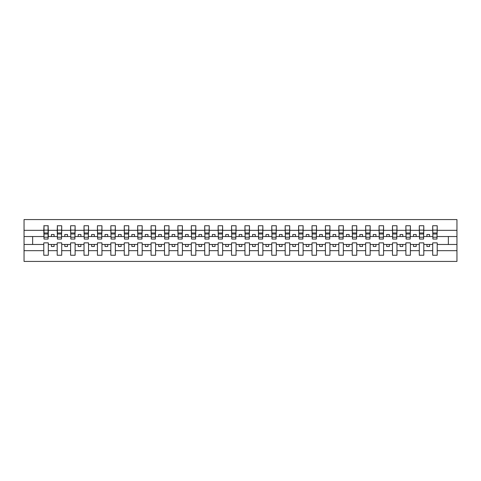 <?xml version="1.0" encoding="UTF-8"?>
<svg xmlns="http://www.w3.org/2000/svg" width="481" height="481" viewBox="0 0 481 481"><rect width="100%" height="100%" fill="white"/><g stroke="black" fill="none" stroke-linecap="round" stroke-linejoin="round"><path stroke-width="0.72" d="M432.702 250.667L423.797 250.667L423.797 242.863L419.294 242.863L419.294 250.667L410.389 250.667L410.389 242.863L405.88 242.863L405.88 250.667L396.975 250.667L396.975 242.863L392.472 242.863L392.472 250.667L383.567 250.667L383.567 242.863L379.058 242.863L379.058 250.667L370.154 250.667L370.154 242.863L365.65 242.863L365.65 250.667L356.746 250.667L356.746 242.863L352.236 242.863L352.236 250.667L343.332 250.667L343.332 242.863L338.828 242.863L338.828 250.667L329.924 250.667L329.924 242.863L325.415 242.863L325.415 250.667L316.51 250.667L316.51 242.863L312.007 242.863L312.007 250.667L303.102 250.667L303.102 242.863L298.593 242.863L298.593 250.667L289.688 250.667L289.688 242.863L285.185 242.863L285.185 250.667L276.28 250.667L276.28 242.863L271.771 242.863L271.771 250.667L262.866 250.667L262.866 242.863L258.363 242.863L258.363 250.667L249.459 250.667L249.459 242.863L244.955 242.863L244.955 250.667L236.045 250.667L236.045 242.863L231.541 242.863L231.541 250.667L222.637 250.667L222.637 242.863L218.133 242.863L218.133 250.667L209.229 250.667L209.229 242.863L204.72 242.863L204.72 250.667L195.815 250.667L195.815 242.863L191.312 242.863L191.312 250.667L182.407 250.667L182.407 242.863L177.898 242.863L177.898 250.667L168.993 250.667L168.993 242.863L164.49 242.863L164.49 250.667L155.585 250.667L155.585 242.863L151.076 242.863L151.076 250.667L142.172 250.667L142.172 242.863L137.668 242.863L137.668 250.667L128.764 250.667L128.764 242.863L124.254 242.863L124.254 250.667L115.35 250.667L115.35 242.863L110.846 242.863L110.846 250.667L101.942 250.667L101.942 242.863L97.433 242.863L97.433 250.667L88.528 250.667L88.528 242.863L84.025 242.863L84.025 250.667L75.12 250.667L75.12 242.863L70.611 242.863L70.611 250.667L61.706 250.667L61.706 242.863L57.203 242.863L57.203 250.667L48.298 250.667L48.298 242.863L43.789 242.863L43.789 250.667L24.05 250.667L24.05 261.423L456.95 261.423L456.95 250.667L437.211 250.667L437.211 255.255L432.702 255.255L432.702 244.468L426.912 244.468L426.912 246.506L429.593 246.506L429.593 244.468M437.211 250.667L437.211 242.863L432.702 242.863L432.702 244.468M419.294 250.667L419.294 255.255L423.797 255.255L423.797 250.667M405.88 250.667L405.88 255.255L410.389 255.255L410.389 250.667M392.472 250.667L392.472 255.255L396.975 255.255L396.975 250.667M379.058 250.667L379.058 255.255L383.567 255.255L383.567 250.667M365.65 250.667L365.65 255.255L370.154 255.255L370.154 250.667M352.236 250.667L352.236 255.255L356.746 255.255L356.746 250.667M338.828 250.667L338.828 255.255L343.332 255.255L343.332 250.667M325.415 250.667L325.415 255.255L329.924 255.255L329.924 250.667M312.007 250.667L312.007 255.255L316.51 255.255L316.51 250.667M298.593 250.667L298.593 255.255L303.102 255.255L303.102 250.667M285.185 250.667L285.185 255.255L289.688 255.255L289.688 250.667M271.771 250.667L271.771 255.255L276.28 255.255L276.28 250.667M258.363 250.667L258.363 255.255L262.866 255.255L262.866 250.667M244.955 250.667L244.955 255.255L249.459 255.255L249.459 250.667M231.541 250.667L231.541 255.255L236.045 255.255L236.045 250.667M218.133 250.667L218.133 255.255L222.637 255.255L222.637 250.667M204.72 250.667L204.72 255.255L209.229 255.255L209.229 250.667M191.312 250.667L191.312 255.255L195.815 255.255L195.815 250.667M177.898 250.667L177.898 255.255L182.407 255.255L182.407 250.667M164.49 250.667L164.49 255.255L168.993 255.255L168.993 250.667M151.076 250.667L151.076 255.255L155.585 255.255L155.585 250.667M137.668 250.667L137.668 255.255L142.172 255.255L142.172 250.667M124.254 250.667L124.254 255.255L128.764 255.255L128.764 250.667M110.846 250.667L110.846 255.255L115.35 255.255L115.35 250.667M97.433 250.667L97.433 255.255L101.942 255.255L101.942 250.667M84.025 250.667L84.025 255.255L88.528 255.255L88.528 250.667M70.611 250.667L70.611 255.255L75.12 255.255L75.12 250.667M57.203 250.667L57.203 255.255L61.706 255.255L61.706 250.667M432.918 237.199L436.995 237.199L436.995 239.051L432.918 239.051L432.702 225.745L432.702 230.333L423.797 230.333L423.587 238.137M432.918 238.137L432.702 230.333M419.504 237.199L423.587 237.199L423.587 239.051L419.504 239.051L419.294 225.745L419.294 230.333L410.389 230.333L410.173 238.137M419.504 238.137L419.294 230.333M406.096 237.199L410.173 237.199L410.173 239.051L406.096 239.051L405.88 225.745L405.88 230.333L396.975 230.333L396.765 238.137M406.096 238.137L405.88 230.333M392.688 237.199L396.765 237.199L396.765 239.051L392.688 239.051L392.472 225.745L392.472 230.333L383.567 230.333L383.351 238.137M392.688 238.137L392.472 230.333M379.275 237.199L383.351 237.199L383.351 239.051L379.275 239.051L379.058 225.745L379.058 230.333L370.154 230.333L369.943 238.137M379.275 238.137L379.058 230.333M365.867 237.199L369.943 237.199L369.943 239.051L365.867 239.051L365.65 225.745L365.65 230.333L356.746 230.333L356.529 238.137M365.867 238.137L365.65 230.333M352.453 237.199L356.529 237.199L356.529 239.051L352.453 239.051L352.236 225.745L352.236 230.333L343.332 230.333L343.121 238.137M352.453 238.137L352.236 230.333M339.045 237.199L343.121 237.199L343.121 239.051L339.045 239.051L338.828 225.745L338.828 230.333L329.924 230.333L329.707 238.137M339.045 238.137L338.828 230.333M325.631 237.199L329.707 237.199L329.707 239.051L325.631 239.051L325.415 225.745L325.415 230.333L316.51 230.333L316.3 238.137M325.631 238.137L325.415 230.333M312.223 237.199L316.3 237.199L316.3 239.051L312.223 239.051L312.007 225.745L312.007 230.333L303.102 230.333L302.886 238.137M312.223 238.137L312.007 230.333M298.809 237.199L302.886 237.199L302.886 239.051L298.809 239.051L298.593 225.745L298.593 230.333L289.688 230.333L289.478 238.137M298.809 238.137L298.593 230.333M285.401 237.199L289.478 237.199L289.478 239.051L285.401 239.051L285.185 225.745L285.185 230.333L276.28 230.333L276.064 238.137M285.401 238.137L285.185 230.333M271.987 237.199L276.064 237.199L276.064 239.051L271.987 239.051L271.771 225.745L271.771 230.333L262.866 230.333L262.656 238.137M271.987 238.137L271.771 230.333M258.58 237.199L262.656 237.199L262.656 239.051L258.58 239.051L258.363 225.745L258.363 230.333L249.459 230.333L249.242 238.137M258.58 238.137L258.363 230.333M245.166 237.199L249.242 237.199L249.242 239.051L245.166 239.051L244.955 225.745L244.955 230.333L236.045 230.333L235.834 238.137M245.166 238.137L244.955 230.333M231.758 237.199L235.834 237.199L235.834 239.051L231.758 239.051L231.541 225.745L231.541 230.333L222.637 230.333L222.42 238.137M231.758 238.137L231.541 230.333M218.344 237.199L222.42 237.199L222.42 239.051L218.344 239.051L218.133 225.745L218.133 230.333L209.229 230.333L209.013 238.137M218.344 238.137L218.133 230.333M204.936 237.199L209.013 237.199L209.013 239.051L204.936 239.051L204.72 225.745L204.72 230.333L195.815 230.333L195.599 238.137M204.936 238.137L204.72 230.333M191.522 237.199L195.599 237.199L195.599 239.051L191.522 239.051L191.312 225.745L191.312 230.333L182.407 230.333L182.191 238.137M191.522 238.137L191.312 230.333M178.114 237.199L182.191 237.199L182.191 239.051L178.114 239.051L177.898 225.745L177.898 230.333L168.993 230.333L168.777 238.137M178.114 238.137L177.898 230.333M164.7 237.199L168.777 237.199L168.777 239.051L164.7 239.051L164.49 225.745L164.49 230.333L155.585 230.333L155.369 238.137M164.7 238.137L164.49 230.333M151.293 237.199L155.369 237.199L155.369 239.051L151.293 239.051L151.076 225.745L151.076 230.333L142.172 230.333L141.955 238.137M151.293 238.137L151.076 230.333M137.879 237.199L141.955 237.199L141.955 239.051L137.879 239.051L137.668 225.745L137.668 230.333L128.764 230.333L128.547 238.137M137.879 238.137L137.668 230.333M124.471 237.199L128.547 237.199L128.547 239.051L124.471 239.051L124.254 225.745L124.254 230.333L115.35 230.333L115.133 238.137M124.471 238.137L124.254 230.333M111.057 237.199L115.133 237.199L115.133 239.051L111.057 239.051L110.846 225.745L110.846 230.333L101.942 230.333L101.725 238.137M111.057 238.137L110.846 230.333M97.649 237.199L101.725 237.199L101.725 239.051L97.649 239.051L97.433 225.745L97.433 230.333L88.528 230.333L88.312 238.137M97.649 238.137L97.433 230.333M84.235 237.199L88.312 237.199L88.312 239.051L84.235 239.051L84.025 225.745L84.025 230.333L75.12 230.333L74.904 238.137M84.235 238.137L84.025 230.333M70.827 237.199L74.904 237.199L74.904 239.051L70.827 239.051L70.611 225.745L70.611 230.333L61.706 230.333L61.496 238.137M70.827 238.137L70.611 230.333M57.413 237.199L61.496 237.199L61.496 239.051L57.413 239.051L57.413 225.745L57.203 230.333L48.298 230.333L48.082 225.745L48.082 239.051L44.005 239.051L44.005 234.013L48.082 234.013M57.413 238.137L57.203 230.333M43.789 250.667L43.789 255.255L48.298 255.255L48.298 250.667M44.005 234.013L44.005 225.745L43.789 230.333L24.05 230.333L24.05 219.576L456.95 219.576L456.95 230.333L437.211 230.333L436.995 238.137M44.005 238.137L43.789 230.333M432.702 225.745L437.211 225.745L437.211 230.333M419.294 225.745L423.797 225.745L423.797 230.333M405.88 225.745L410.389 225.745L410.389 230.333M392.472 225.745L396.975 225.745L396.975 230.333M379.058 225.745L383.567 225.745L383.567 230.333M365.65 225.745L370.154 225.745L370.154 230.333M352.236 225.745L356.746 225.745L356.746 230.333M338.828 225.745L343.332 225.745L343.332 230.333M325.415 225.745L329.924 225.745L329.924 230.333M312.007 225.745L316.51 225.745L316.51 230.333M298.593 225.745L303.102 225.745L303.102 230.333M285.185 225.745L289.688 225.745L289.688 230.333M271.771 225.745L276.28 225.745L276.28 230.333M258.363 225.745L262.866 225.745L262.866 230.333M244.955 225.745L249.459 225.745L249.459 230.333M231.541 225.745L236.045 225.745L236.045 230.333M218.133 225.745L222.637 225.745L222.637 230.333M204.72 225.745L209.229 225.745L209.229 230.333M191.312 225.745L195.815 225.745L195.815 230.333M177.898 225.745L182.407 225.745L182.407 230.333M164.49 225.745L168.993 225.745L168.993 230.333M151.076 225.745L155.585 225.745L155.585 230.333M137.668 225.745L142.172 225.745L142.172 230.333M124.254 225.745L128.764 225.745L128.764 230.333M110.846 225.745L115.35 225.745L115.35 230.333M97.433 225.745L101.942 225.745L101.942 230.333M84.025 225.745L88.528 225.745L88.528 230.333M70.611 225.745L75.12 225.745L75.12 230.333M57.203 225.745L61.706 225.745L61.706 230.333M43.789 225.745L48.298 225.745M426.912 244.468L423.797 244.468M432.702 236.532L429.593 236.532L429.593 234.494L426.912 234.494L426.912 236.532L423.797 236.532M426.912 236.532L429.593 236.532M416.179 246.506L416.179 244.468L413.498 244.468L413.498 246.506L416.179 246.506M413.498 244.468L410.389 244.468M419.294 244.468L416.179 244.468M419.294 236.532L416.179 236.532L416.179 234.494L413.498 234.494L413.498 236.532L410.389 236.532M413.498 236.532L416.179 236.532M402.771 246.506L402.771 244.468L400.09 244.468L400.09 246.506L402.771 246.506M400.09 244.468L396.975 244.468M405.88 244.468L402.771 244.468M405.88 236.532L402.771 236.532L402.771 234.494L400.09 234.494L400.09 236.532L396.975 236.532M400.09 236.532L402.771 236.532M389.357 246.506L389.357 244.468L386.676 244.468L386.676 246.506L389.357 246.506M386.676 244.468L383.567 244.468M392.472 244.468L389.357 244.468M392.472 236.532L389.357 236.532L389.357 234.494L386.676 234.494L386.676 236.532L383.567 236.532M386.676 236.532L389.357 236.532M375.95 246.506L375.95 244.468L373.268 244.468L373.268 246.506L375.95 246.506M373.268 244.468L370.154 244.468M379.058 244.468L375.95 244.468M379.058 236.532L375.95 236.532L375.95 234.494L373.268 234.494L373.268 236.532L370.154 236.532M373.268 236.532L375.95 236.532M362.536 246.506L362.536 244.468L359.854 244.468L359.854 246.506L362.536 246.506M359.854 244.468L356.746 244.468M365.65 244.468L362.536 244.468M365.65 236.532L362.536 236.532L362.536 234.494L359.854 234.494L359.854 236.532L356.746 236.532M359.854 236.532L362.536 236.532M349.128 246.506L349.128 244.468L346.446 244.468L346.446 246.506L349.128 246.506M346.446 244.468L343.332 244.468M352.236 244.468L349.128 244.468M352.236 236.532L349.128 236.532L349.128 234.494L346.446 234.494L346.446 236.532L343.332 236.532M346.446 236.532L349.128 236.532M335.714 246.506L335.714 244.468L333.032 244.468L333.032 246.506L335.714 246.506M333.032 244.468L329.924 244.468M338.828 244.468L335.714 244.468M338.828 236.532L335.714 236.532L335.714 234.494L333.032 234.494L333.032 236.532L329.924 236.532M333.032 236.532L335.714 236.532M322.306 246.506L322.306 244.468L319.625 244.468L319.625 246.506L322.306 246.506M319.625 244.468L316.51 244.468M325.415 244.468L322.306 244.468M325.415 236.532L322.306 236.532L322.306 234.494L319.625 234.494L319.625 236.532L316.51 236.532M319.625 236.532L322.306 236.532M308.892 246.506L308.892 244.468L306.211 244.468L306.211 246.506L308.892 246.506M306.211 244.468L303.102 244.468M312.007 244.468L308.892 244.468M312.007 236.532L308.892 236.532L308.892 234.494L306.211 234.494L306.211 236.532L303.102 236.532M306.211 236.532L308.892 236.532M295.484 246.506L295.484 244.468L292.803 244.468L292.803 246.506L295.484 246.506M292.803 244.468L289.688 244.468M298.593 244.468L295.484 244.468M298.593 236.532L295.484 236.532L295.484 234.494L292.803 234.494L292.803 236.532L289.688 236.532M292.803 236.532L295.484 236.532M282.07 246.506L282.07 244.468L279.389 244.468L279.389 246.506L282.07 246.506M279.389 244.468L276.28 244.468M285.185 244.468L282.07 244.468M285.185 236.532L282.07 236.532L282.07 234.494L279.389 234.494L279.389 236.532L276.28 236.532M279.389 236.532L282.07 236.532M268.663 246.506L268.663 244.468L265.981 244.468L265.981 246.506L268.663 246.506M265.981 244.468L262.866 244.468M271.771 244.468L268.663 244.468M271.771 236.532L268.663 236.532L268.663 234.494L265.981 234.494L265.981 236.532L262.866 236.532M265.981 236.532L268.663 236.532M255.255 246.506L255.255 244.468L252.567 244.468L252.567 246.506L255.255 246.506M252.567 244.468L249.459 244.468M258.363 244.468L255.255 244.468M258.363 236.532L255.255 236.532L255.255 234.494L252.567 234.494L252.567 236.532L249.459 236.532M252.567 236.532L255.255 236.532M241.841 246.506L241.841 244.468L239.159 244.468L239.159 246.506L241.841 246.506M239.159 244.468L236.045 244.468M244.955 244.468L241.841 244.468M244.955 236.532L241.841 236.532L241.841 234.494L239.159 234.494L239.159 236.532L236.045 236.532M239.159 236.532L241.841 236.532M228.433 246.506L228.433 244.468L225.745 244.468L225.745 246.506L228.433 246.506M225.745 244.468L222.637 244.468M231.541 244.468L228.433 244.468M231.541 236.532L228.433 236.532L228.433 234.494L225.745 234.494L225.745 236.532L222.637 236.532M225.745 236.532L228.433 236.532M215.019 246.506L215.019 244.468L212.337 244.468L212.337 246.506L215.019 246.506M212.337 244.468L209.229 244.468M218.133 244.468L215.019 244.468M218.133 236.532L215.019 236.532L215.019 234.494L212.337 234.494L212.337 236.532L209.229 236.532M212.337 236.532L215.019 236.532M201.611 246.506L201.611 244.468L198.93 244.468L198.93 246.506L201.611 246.506M198.93 244.468L195.815 244.468M204.72 244.468L201.611 244.468M204.72 236.532L201.611 236.532L201.611 234.494L198.93 234.494L198.93 236.532L195.815 236.532M198.93 236.532L201.611 236.532M188.197 246.506L188.197 244.468L185.516 244.468L185.516 246.506L188.197 246.506M185.516 244.468L182.407 244.468M191.312 244.468L188.197 244.468M191.312 236.532L188.197 236.532L188.197 234.494L185.516 234.494L185.516 236.532L182.407 236.532M185.516 236.532L188.197 236.532M174.789 246.506L174.789 244.468L172.108 244.468L172.108 246.506L174.789 246.506M172.108 244.468L168.993 244.468M177.898 244.468L174.789 244.468M177.898 236.532L174.789 236.532L174.789 234.494L172.108 234.494L172.108 236.532L168.993 236.532M172.108 236.532L174.789 236.532M161.375 246.506L161.375 244.468L158.694 244.468L158.694 246.506L161.375 246.506M158.694 244.468L155.585 244.468M164.49 244.468L161.375 244.468M164.49 236.532L161.375 236.532L161.375 234.494L158.694 234.494L158.694 236.532L155.585 236.532M158.694 236.532L161.375 236.532M147.968 246.506L147.968 244.468L145.286 244.468L145.286 246.506L147.968 246.506M145.286 244.468L142.172 244.468M151.076 244.468L147.968 244.468M151.076 236.532L147.968 236.532L147.968 234.494L145.286 234.494L145.286 236.532L142.172 236.532M145.286 236.532L147.968 236.532M134.554 246.506L134.554 244.468L131.872 244.468L131.872 246.506L134.554 246.506M131.872 244.468L128.764 244.468M137.668 244.468L134.554 244.468M137.668 236.532L134.554 236.532L134.554 234.494L131.872 234.494L131.872 236.532L128.764 236.532M131.872 236.532L134.554 236.532M121.146 246.506L121.146 244.468L118.464 244.468L118.464 246.506L121.146 246.506M118.464 244.468L115.35 244.468M124.254 244.468L121.146 244.468M124.254 236.532L121.146 236.532L121.146 234.494L118.464 234.494L118.464 236.532L115.35 236.532M118.464 236.532L121.146 236.532M107.732 246.506L107.732 244.468L105.05 244.468L105.05 246.506L107.732 246.506M105.05 244.468L101.942 244.468M110.846 244.468L107.732 244.468M110.846 236.532L107.732 236.532L107.732 234.494L105.05 234.494L105.05 236.532L101.942 236.532M105.05 236.532L107.732 236.532M94.324 246.506L94.324 244.468L91.643 244.468L91.643 246.506L94.324 246.506M91.643 244.468L88.528 244.468M97.433 244.468L94.324 244.468M97.433 236.532L94.324 236.532L94.324 234.494L91.643 234.494L91.643 236.532L88.528 236.532M91.643 236.532L94.324 236.532M80.91 246.506L80.91 244.468L78.229 244.468L78.229 246.506L80.91 246.506M78.229 244.468L75.12 244.468M84.025 244.468L80.91 244.468M84.025 236.532L80.91 236.532L80.91 234.494L78.229 234.494L78.229 236.532L75.12 236.532M78.229 236.532L80.91 236.532M67.502 246.506L67.502 244.468L64.821 244.468L64.821 246.506L67.502 246.506M64.821 244.468L61.706 244.468M70.611 244.468L67.502 244.468M70.611 236.532L67.502 236.532L67.502 234.494L64.821 234.494L64.821 236.532L61.706 236.532M64.821 236.532L67.502 236.532M54.088 246.506L54.088 244.468L51.407 244.468L51.407 246.506L54.088 246.506M51.407 244.468L48.298 244.468M57.203 244.468L54.088 244.468M57.203 236.532L54.088 236.532L54.088 234.494L51.407 234.494L51.407 236.532L48.298 236.532L48.298 230.333M51.407 236.532L54.088 236.532M48.298 236.532L48.082 238.137M43.789 244.468L24.05 244.468L24.05 230.333M24.05 250.667L24.05 244.468M43.789 236.532L24.05 236.532M456.95 250.667L456.95 230.333M32.636 244.468L32.636 236.532M456.95 236.532L448.364 236.532L448.364 244.468L437.211 244.468M456.95 244.468L448.364 244.468M448.364 236.532L437.211 236.532M44.005 232.966L48.082 232.966M61.706 225.745L61.496 237.199M57.413 234.013L61.496 234.013M57.413 232.966L61.496 232.966M75.12 225.745L74.904 237.199M70.827 234.013L74.904 234.013M70.827 232.966L74.904 232.966M88.528 225.745L88.312 237.199M84.235 234.013L88.312 234.013M84.235 232.966L88.312 232.966M101.942 225.745L101.725 237.199M97.649 234.013L101.725 234.013M97.649 232.966L101.725 232.966M115.35 225.745L115.133 237.199M111.057 234.013L115.133 234.013M111.057 232.966L115.133 232.966M128.764 225.745L128.547 237.199M124.471 234.013L128.547 234.013M124.471 232.966L128.547 232.966M142.172 225.745L141.955 237.199M137.879 234.013L141.955 234.013M137.879 232.966L141.955 232.966M155.585 225.745L155.369 237.199M151.293 234.013L155.369 234.013M151.293 232.966L155.369 232.966M168.993 225.745L168.777 237.199M164.7 234.013L168.777 234.013M164.7 232.966L168.777 232.966M182.407 225.745L182.191 237.199M178.114 234.013L182.191 234.013M178.114 232.966L182.191 232.966M195.815 225.745L195.599 237.199M191.522 234.013L195.599 234.013M191.522 232.966L195.599 232.966M209.229 225.745L209.013 237.199M204.936 234.013L209.013 234.013M204.936 232.966L209.013 232.966M222.637 225.745L222.42 237.199M218.344 234.013L222.42 234.013M218.344 232.966L222.42 232.966M236.045 225.745L235.834 237.199M231.758 234.013L235.834 234.013M231.758 232.966L235.834 232.966M249.459 225.745L249.242 237.199M245.166 234.013L249.242 234.013M245.166 232.966L249.242 232.966M262.866 225.745L262.656 237.199M258.58 234.013L262.656 234.013M258.58 232.966L262.656 232.966M276.28 225.745L276.064 237.199M271.987 234.013L276.064 234.013M271.987 232.966L276.064 232.966M289.688 225.745L289.478 237.199M285.401 234.013L289.478 234.013M285.401 232.966L289.478 232.966M303.102 225.745L302.886 237.199M298.809 234.013L302.886 234.013M298.809 232.966L302.886 232.966M316.51 225.745L316.3 237.199M312.223 234.013L316.3 234.013M312.223 232.966L316.3 232.966M329.924 225.745L329.707 237.199M325.631 234.013L329.707 234.013M325.631 232.966L329.707 232.966M343.332 225.745L343.121 237.199M339.045 234.013L343.121 234.013M339.045 232.966L343.121 232.966M356.746 225.745L356.529 237.199M352.453 234.013L356.529 234.013M352.453 232.966L356.529 232.966M370.154 225.745L369.943 237.199M365.867 234.013L369.943 234.013M365.867 232.966L369.943 232.966M383.567 225.745L383.351 237.199M379.275 234.013L383.351 234.013M379.275 232.966L383.351 232.966M396.975 225.745L396.765 237.199M392.688 234.013L396.765 234.013M392.688 232.966L396.765 232.966M410.389 225.745L410.173 237.199M406.096 234.013L410.173 234.013M406.096 232.966L410.173 232.966M423.797 225.745L423.587 237.199M419.504 234.013L423.587 234.013M419.504 232.966L423.587 232.966M437.211 225.745L436.995 237.199M432.918 234.013L436.995 234.013M432.918 232.966L436.995 232.966M44.005 237.199L48.082 237.199M44.005 230.146L48.082 230.146M57.413 230.146L61.496 230.146M70.827 230.146L74.904 230.146M84.235 230.146L88.312 230.146M97.649 230.146L101.725 230.146M111.057 230.146L115.133 230.146M124.471 230.146L128.547 230.146M137.879 230.146L141.955 230.146M151.293 230.146L155.369 230.146M164.7 230.146L168.777 230.146M178.114 230.146L182.191 230.146M191.522 230.146L195.599 230.146M204.936 230.146L209.013 230.146M218.344 230.146L222.42 230.146M231.758 230.146L235.834 230.146M245.166 230.146L249.242 230.146M258.58 230.146L262.656 230.146M271.987 230.146L276.064 230.146M285.401 230.146L289.478 230.146M298.809 230.146L302.886 230.146M312.223 230.146L316.3 230.146M325.631 230.146L329.707 230.146M339.045 230.146L343.121 230.146M352.453 230.146L356.529 230.146M365.867 230.146L369.943 230.146M379.275 230.146L383.351 230.146M392.688 230.146L396.765 230.146M406.096 230.146L410.173 230.146M419.504 230.146L423.587 230.146M432.918 230.146L436.995 230.146"/></g></svg>
